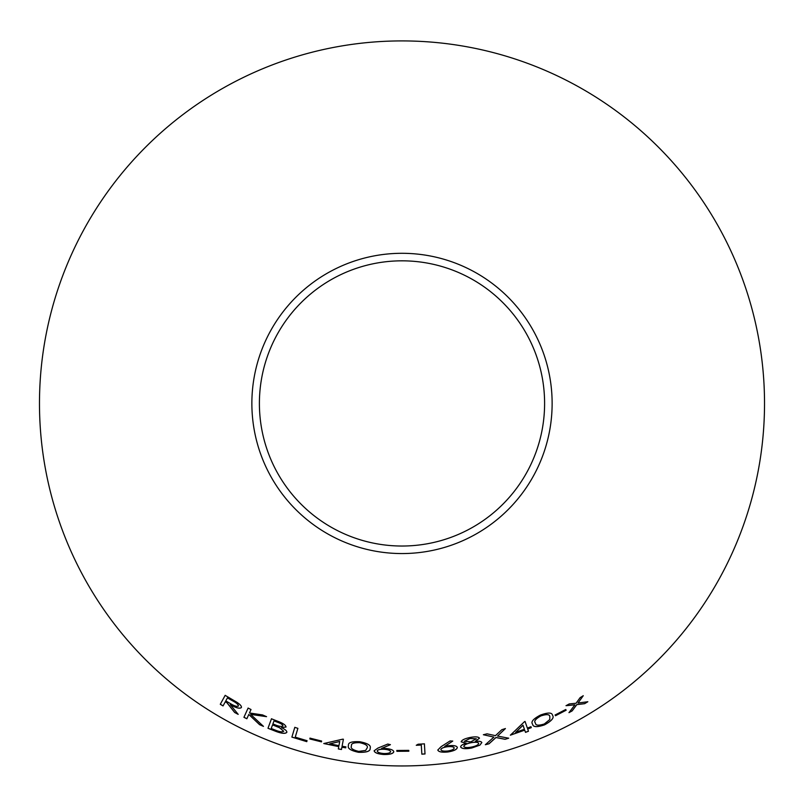<?xml version="1.0" encoding="UTF-8"?>
<svg xmlns="http://www.w3.org/2000/svg" width="804" height="804" viewBox="0 0 804 804"><rect width="100%" height="100%" fill="white"/><g stroke="black" fill="none" stroke-linecap="round" stroke-linejoin="round"><path stroke-width="1.21" d="M402 40.914A362.514 362.514 0 0 1 715.952 584.689A362.514 362.514 0 0 1 88.048 584.689A362.514 362.514 0 0 1 402 40.914M402 253.3A150.127 150.127 0 0 1 532.017 478.491A150.127 150.127 0 0 1 271.983 478.491A150.127 150.127 0 0 1 402 253.3M234.667 712.485L238.175 714.364L230.316 704.666C235.944 707.942 239.622 708.927 241.351 707.6C241.823 706.344 240.346 704.575 236.909 702.284L225.17 695.359L220.276 704.284L223.04 705.922L225.311 701.771L226.889 702.696L234.667 712.485L238.205 714.314M263.451 726.374L250.687 714.404L266.526 716.665L262.576 714.927L249.451 712.977L251.019 709.52L248.104 708.073L243.934 717.319L246.858 718.756L248.798 714.444L259.571 724.675L263.451 726.374M286.033 727.027C285.802 725.087 282.887 723.118 277.31 721.118L271.471 718.786L267.983 728.273L276.134 731.489C281.892 733.6 285.46 733.881 286.837 732.333C287.008 730.987 285.219 729.409 281.45 727.61L286.033 727.027M297.882 728.354L294.807 727.359L291.882 737.107L306.766 741.65L307.038 740.705L295.239 737.157L297.882 728.354M309.852 738.966L321.479 741.871L321.63 741.047L310.002 738.142L309.852 738.966L321.489 741.811M341.901 747.187L345.72 747.841L345.901 746.886L342.082 746.233L343.398 739.278L342.755 739.167L323.781 743.539L338.755 746.614L338.313 748.936L341.459 749.499L341.911 747.127L345.72 747.841M358.483 752.293C366.694 752.584 370.584 751.227 370.152 748.222C371.267 745.459 367.81 743.298 359.77 741.73C351.67 741.308 347.911 742.574 348.474 745.539C347.217 748.313 350.554 750.564 358.483 752.293L358.494 752.232C366.704 752.524 370.594 751.167 370.162 748.162M384.835 748.423L381.568 748.434L390.392 744.695L387.799 744.052L377.89 748.092L374.141 750.785C374.553 752.745 377.719 753.981 383.649 754.504C389.759 754.624 393.136 753.71 393.779 751.78C393.468 749.971 390.483 748.856 384.835 748.423M396.874 751.318L408.844 751.217L408.794 750.373L396.834 750.474L396.874 751.318L408.834 751.157M424.391 743.861L418.12 744.213L416.271 745.298L421.286 745.037L421.849 754.162L425.014 753.971L424.391 743.861M447.918 745.78L444.712 746.383L452.742 741.097L450.069 740.936L441.024 746.725L437.798 750.052C438.542 751.901 441.888 752.544 447.828 751.981C453.858 750.996 457.034 749.489 457.335 747.459C456.692 745.74 453.556 745.187 447.918 745.78M460.632 746.956C461.787 748.815 465.526 749.167 471.827 747.991L479.887 745.147L481.837 742.584C481.345 741.419 479.214 740.986 475.435 741.298L479.485 738.183C478.46 736.725 475.295 736.494 469.988 737.489C464.632 738.635 461.697 740.082 461.174 741.861L466.219 743.157C462.531 744.383 460.662 745.65 460.632 746.956M555.524 715.731L566.157 710.223L565.735 709.49L555.102 714.997L555.524 715.731L566.127 710.173M544.589 724.846C551.765 720.876 554.418 717.711 552.539 715.349C552.097 712.394 548.037 712.314 540.368 715.098C533.213 718.897 530.63 721.922 532.62 724.173C532.931 727.208 536.921 727.429 544.589 724.846L544.569 724.786C551.745 720.816 554.388 717.65 552.509 715.289M505.083 739.308L508.671 738.203L497.545 736.072L505.394 728.575L501.857 729.67L495.465 735.66L487.023 733.831L483.395 734.745L493.887 737.097L485.365 744.725L488.993 743.811L495.967 737.529L505.083 739.308L508.651 738.142M527.695 729.027L531.283 727.63L530.962 726.726L527.374 728.112L525.062 721.469L524.459 721.701L510.389 735.178L524.721 730.153L525.504 732.364L528.469 731.238L527.675 728.967L531.283 727.63M584.649 703.681L587.814 701.751L578.046 703.008L583.252 695.731L580.126 697.631L576.076 703.249L569.252 703.922L566.046 705.691L574.89 704.837L568.981 712.645L572.167 710.897L576.84 704.626L584.649 703.681L587.784 701.691M402 260.828A142.599 142.599 0 0 1 525.494 474.732A142.599 142.599 0 0 1 278.506 474.732A142.599 142.599 0 0 1 402 260.828M568.951 712.595L572.136 710.847L576.81 704.575L584.608 703.631M583.222 695.671L578.046 703.008M566.016 705.631L574.89 704.837M525.484 732.303L528.449 731.188L527.675 728.967M531.263 727.58L530.941 726.665M525.042 721.419L527.374 728.112M510.369 735.117L524.721 730.153M515.595 732.404L523.002 725.208L524.409 729.238L515.595 732.404L523.022 725.268M485.345 744.665L488.983 743.75L495.957 737.469L505.073 739.248M505.374 728.524L497.545 736.072M483.375 734.695L493.887 737.097M532.59 724.113C532.911 727.148 536.901 727.369 544.569 724.786M535.414 723.037L535.394 722.977C533.655 721.278 535.464 718.907 540.831 715.882C546.619 713.982 549.614 714.213 549.815 716.585L549.785 719.53L544.328 723.962C538.449 725.801 535.474 725.499 535.414 723.037C533.675 721.339 535.494 718.967 540.851 715.932C546.64 714.032 549.634 714.274 549.846 716.645M555.072 714.947L555.494 715.681M461.164 741.801L466.219 743.157M460.622 746.896C461.777 748.755 465.506 749.107 471.807 747.931L471.827 747.991M471.807 747.931L479.887 745.147M479.867 745.097L481.827 742.524M479.465 738.132L475.435 741.298M464.37 741.288L470.018 738.434L476.32 738.796L470.792 741.851L464.37 741.288L470.028 738.494L476.33 738.846M463.807 746.424L463.797 746.363C464.139 744.876 466.541 743.65 471.003 742.675C475.285 741.881 477.857 742.072 478.712 743.258L478.722 743.318C478.44 744.836 476.099 746.072 471.687 747.047C467.295 747.881 464.672 747.68 463.807 746.424C464.149 744.936 466.551 743.71 471.013 742.735C475.305 741.941 477.867 742.132 478.722 743.318M452.732 741.037L444.712 746.383M437.788 749.991C438.532 751.84 441.878 752.484 447.818 751.921L447.828 751.981M447.818 751.921C453.848 750.936 457.024 749.428 457.325 747.398M440.873 749.7L440.873 749.64C441.094 748.313 443.225 747.338 447.275 746.705C451.356 746.273 453.667 746.665 454.2 747.881L454.21 747.941C453.989 749.308 451.858 750.323 447.828 750.996C443.738 751.388 441.426 750.956 440.873 749.7C441.094 748.373 443.235 747.398 447.285 746.765C451.366 746.333 453.667 746.725 454.21 747.941M416.271 745.238L421.286 744.976L421.849 754.102L425.004 753.911L424.391 743.8M396.834 750.413L396.874 751.258M390.402 744.635L381.568 748.434M374.151 750.725C374.553 752.685 377.729 753.921 383.659 754.443L383.649 754.504M383.659 754.443C389.759 754.564 393.136 753.649 393.789 751.72M377.237 750.996L377.237 750.936C377.679 749.68 379.95 749.097 384.041 749.207C388.121 749.529 390.322 750.333 390.633 751.629L390.633 751.69C390.181 752.986 387.91 753.599 383.83 753.529C379.749 753.177 377.558 752.333 377.237 750.996C377.679 749.74 379.94 749.157 384.041 749.268C388.121 749.589 390.322 750.393 390.633 751.69M348.484 745.479C347.227 748.253 350.564 750.504 358.494 752.232M351.469 746.001L351.479 745.941C350.835 743.579 353.599 742.474 359.77 742.635C365.73 743.991 368.192 745.74 367.167 747.891L365.659 750.413L358.705 751.398C352.685 749.951 350.273 748.152 351.469 746.001C350.825 743.64 353.589 742.534 359.76 742.695C365.719 744.052 368.182 745.8 367.167 747.951M338.323 748.876L341.469 749.449L341.911 747.127M345.72 747.78L345.911 746.826M343.408 739.218L342.082 746.233M323.791 743.489L338.755 746.614M329.7 743.841L339.73 741.449L338.936 745.66L329.7 743.841L339.72 741.509M310.012 738.082L309.862 738.906M294.827 727.298L291.882 737.107M291.902 737.047L306.766 741.65M306.776 741.589L307.058 740.645M281.45 727.61L286.053 726.967M271.491 718.726L267.983 728.273M268.003 728.213L276.134 731.489M276.154 731.429C281.913 733.539 285.48 733.821 286.857 732.273M274.013 720.876L277.47 722.173C280.948 723.409 282.767 724.635 282.938 725.831L282.918 725.891C281.621 726.846 278.847 726.414 274.596 724.595L272.898 723.922L274.013 720.876L277.45 722.233C280.928 723.469 282.747 724.685 282.918 725.891M272.556 724.876L279.49 727.63L283.701 731.238C282.325 732.263 279.39 731.831 274.898 729.952L271.219 728.504L272.556 724.876L279.47 727.69L283.701 731.238M248.798 714.444L259.591 724.625L263.471 726.324M266.556 716.615L250.687 714.404M248.124 708.022L243.934 717.319M243.964 717.258L246.878 718.706M225.311 701.771L226.919 702.646L234.698 712.434M241.381 707.55C239.652 708.867 235.974 707.892 230.346 704.616L230.316 704.666M225.2 695.309L220.276 704.284M220.306 704.234L223.07 705.872M227.442 697.872L232.366 700.646C236.336 702.696 238.366 704.465 238.436 705.972L238.406 706.023C237.079 706.837 234.456 706.053 230.557 703.681L225.783 700.907L227.442 697.872L232.336 700.706C236.306 702.746 238.336 704.525 238.406 706.023"/></g></svg>
